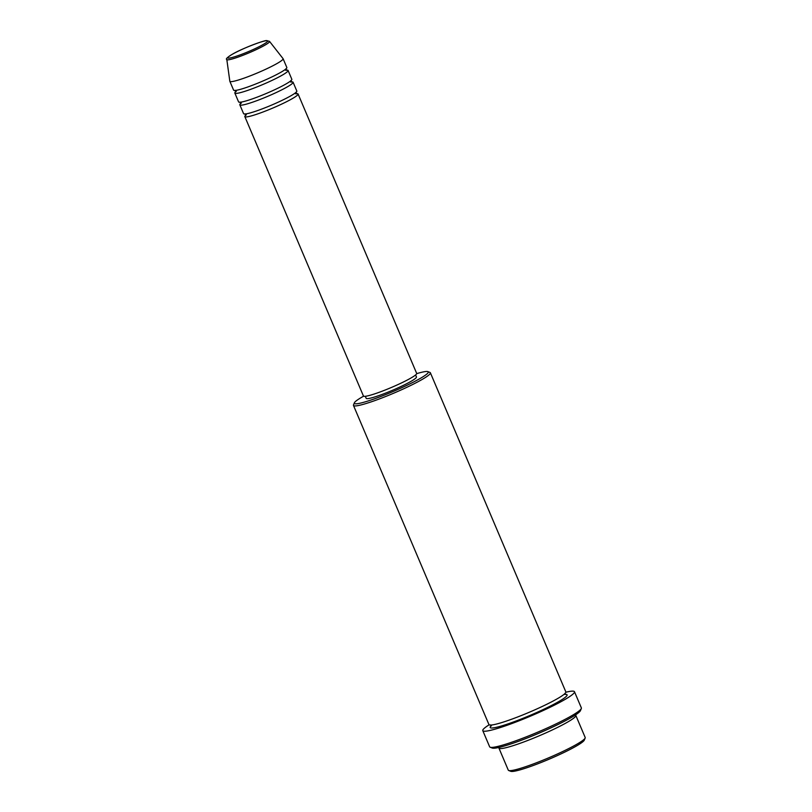 <?xml version="1.0" encoding="UTF-8"?>
<svg xmlns="http://www.w3.org/2000/svg" width="812" height="812" viewBox="0 0 812 812"><rect width="100%" height="100%" fill="white"/><g stroke="black" fill="none" stroke-linecap="round" stroke-linejoin="round"><path stroke-width="1.22" d="M296.39 93.674A28.917 3.075 157 0 1 298.075 93.989A28.917 3.075 157 0 1 277.166 106.159A28.917 3.075 157 0 1 246.777 116.887A28.917 3.075 157 0 1 244.828 116.593A28.917 3.075 157 0 1 246.219 114.786M291.396 81.91A28.917 3.075 157 0 1 293.081 82.225L296.827 91.056A28.917 3.075 157 0 1 275.918 103.215A28.917 3.075 157 0 1 245.528 113.944A28.917 3.075 157 0 1 243.58 113.65L239.834 104.829A28.917 3.075 157 0 1 241.225 103.022M293.081 82.225A28.917 3.075 157 0 1 272.172 94.395A28.917 3.075 157 0 1 241.783 105.124A28.917 3.075 157 0 1 239.834 104.829M286.403 70.147A28.917 3.075 157 0 1 288.087 70.461L291.833 79.282A28.917 3.075 157 0 1 270.924 91.451A28.917 3.075 157 0 1 240.535 102.18A28.917 3.075 157 0 1 238.586 101.886L234.841 93.065A28.917 3.075 157 0 1 236.231 91.259M288.087 70.461A28.917 3.075 157 0 1 267.178 82.631A28.917 3.075 157 0 1 236.789 93.36A28.917 3.075 157 0 1 234.841 93.065M269.523 41.371L283.043 58.626A28.917 3.075 157 0 1 283.094 58.697L286.839 67.518A28.917 3.075 157 0 1 265.93 79.688A28.917 3.075 157 0 1 235.541 90.416A28.917 3.075 157 0 1 233.592 90.122L229.847 81.301A28.917 3.075 157 0 1 229.826 81.21L226.812 59.499A23.213 2.466 157 0 0 228.385 59.804A23.213 2.466 157 0 0 253.08 51.065A23.213 2.466 157 0 0 269.523 41.371L266.661 40.6C265.301 39.92 242.585 48.223 232.719 54.028C227.411 57.246 225.431 59.073 226.812 59.499M585.158 738.037L584.305 740.108A40.164 4.273 157 0 1 553.358 757.363A40.164 4.273 157 0 1 513.093 771.4A40.164 4.273 157 0 1 510.778 771.319L508.688 770.497A41.777 4.436 -23 0 0 511.093 770.578A41.777 4.436 -23 0 0 552.972 755.972A41.777 4.436 -23 0 0 585.158 738.037A41.777 4.436 -23 0 0 585.188 737.499L575.83 715.443A41.777 4.436 157 0 1 545.634 733.013A41.777 4.436 157 0 1 501.735 748.512A41.777 4.436 157 0 1 498.923 748.085A41.777 4.436 157 0 1 499.025 747.426M363.593 396.185A40.164 4.273 -23 0 0 354.367 402.833A40.164 4.273 -23 0 0 357.036 403.747A40.164 4.273 -23 0 0 401.169 387.984A40.164 4.273 -23 0 0 427.894 371.622A40.164 4.273 -23 0 0 425.579 371.541A40.164 4.273 -23 0 0 416.698 373.642M427.894 371.622L429.974 372.454A41.777 4.436 157 0 1 430.38 372.799A41.777 4.436 157 0 1 400.184 390.369A41.777 4.436 157 0 1 356.285 405.868A41.777 4.436 157 0 1 353.474 405.442A41.777 4.436 157 0 1 353.514 404.914L354.367 402.833M581.311 708.531L580.458 710.601A48.202 5.126 157 0 1 543.319 731.297A48.202 5.126 157 0 1 494.995 748.146A48.202 5.126 157 0 1 492.224 748.055L490.133 747.223A49.806 5.288 -23 0 0 493.006 747.324A49.806 5.288 -23 0 0 542.934 729.917A49.806 5.288 -23 0 0 581.311 708.531A49.806 5.288 -23 0 0 581.351 707.891L574.48 691.722A49.806 5.288 157 0 1 538.478 712.672A49.806 5.288 157 0 1 486.134 731.145A49.806 5.288 157 0 1 482.785 730.638A49.806 5.288 157 0 1 489.139 724.801M430.38 372.799L565.842 691.915A41.777 4.436 157 0 1 535.646 709.485A41.777 4.436 157 0 1 491.747 724.984A41.777 4.436 157 0 1 488.936 724.558L353.474 405.442M298.075 93.989L416.678 373.408A28.917 3.075 157 0 1 395.769 385.568A28.917 3.075 157 0 1 365.38 396.297A28.917 3.075 157 0 1 363.431 396.002L244.828 116.593M415.592 374.961L416.444 376.971A27.314 2.903 157 0 1 396.703 388.461A27.314 2.903 157 0 1 367.998 398.601A27.314 2.903 157 0 1 366.161 398.316L365.309 396.307M565.873 692.23A49.806 5.288 157 0 1 571.13 691.215A49.806 5.288 157 0 1 574.48 691.722M575.282 715.057A41.777 4.436 157 0 1 575.83 715.443M283.094 58.697A28.917 3.075 157 0 1 262.185 70.867A28.917 3.075 157 0 1 231.796 81.596A28.917 3.075 157 0 1 229.847 81.301M498.923 748.085L508.282 770.152A41.777 4.436 -23 0 0 508.688 770.497M482.785 730.638L489.656 746.817A49.806 5.288 -23 0 0 490.133 747.223M229.248 58.099A21.66 2.304 -23 0 0 255.262 48.568A21.66 2.304 -23 0 0 266.214 40.722A21.66 2.304 -23 0 0 240.2 50.253A21.66 2.304 -23 0 0 229.248 58.099M565.213 694.361A41.777 4.436 157 0 1 541.898 710.145A41.777 4.436 157 0 1 492.996 727.928A41.777 4.436 157 0 1 491.28 725.664M246.31 114.807L245.691 115.426L245.021 113.842M241.316 103.043L240.697 103.652L240.027 102.079M236.322 91.269L235.703 91.888L235.033 90.315M490.549 724.883L491.077 726.121L491.392 725.715M564.949 693.296L564.969 694.493M285.692 70.299L286.646 70.268L285.976 68.695M290.686 82.063L291.64 82.032L290.97 80.459M295.68 93.827L296.634 93.796L295.964 92.223"/></g></svg>

